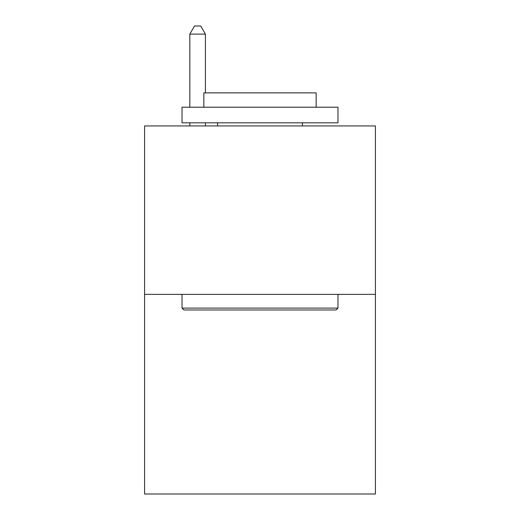 <?xml version="1.0" encoding="UTF-8"?>
<svg xmlns="http://www.w3.org/2000/svg" width="520" height="520" viewBox="0 0 520 520"><rect width="100%" height="100%" fill="white"/><g stroke="black" fill="none" stroke-linecap="round" stroke-linejoin="round"><path stroke-width="0.78" d="M375.407 294.372L375.407 125.938L144.593 125.938L144.593 494L375.407 494L375.407 294.372L144.593 294.372M336.109 309.972L183.892 309.972L182.019 308.1L337.981 308.1L336.109 309.972M182.019 107.224L337.981 107.224L337.981 122.817L182.019 122.817L182.019 107.224M316.147 107.224L316.147 92.872L203.853 92.872L203.853 107.224M182.019 294.372L182.019 308.1M337.981 294.372L337.981 308.1M217.581 122.817L217.581 125.938M302.419 122.817L302.419 125.938M205.413 92.872L205.413 34.112L189.819 34.112L189.819 107.224M189.819 122.817L189.819 125.938M205.413 122.817L205.413 125.938M189.819 34.112L194.5 26L200.733 26L205.413 34.112"/></g></svg>
